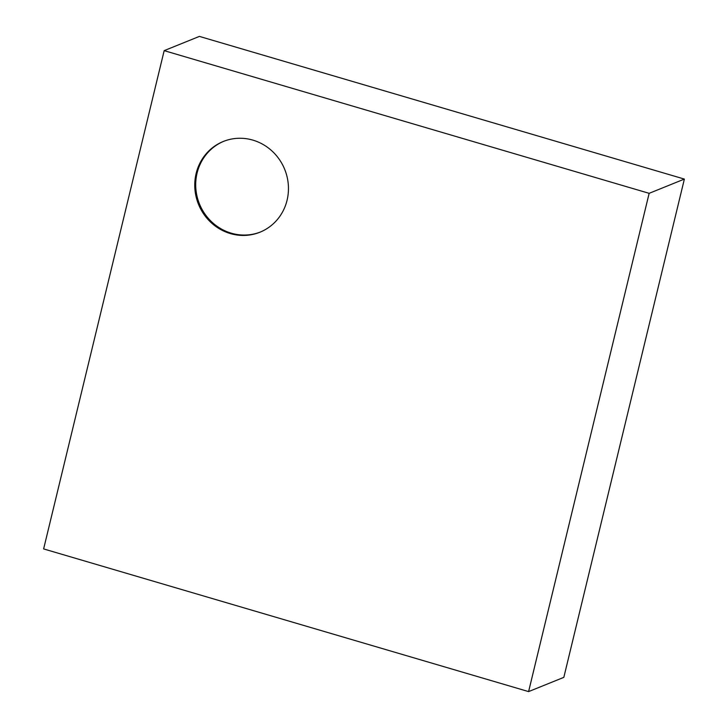<?xml version="1.0" encoding="UTF-8"?>
<svg xmlns="http://www.w3.org/2000/svg" width="728" height="728" viewBox="0 0 728 728"><rect width="100%" height="100%" fill="white"/><g stroke="black" fill="none" stroke-linecap="round" stroke-linejoin="round"><path stroke-width="1.09" d="M649.149 193.329L684.375 179.079L199.399 36.4L164.173 50.642L649.149 193.329L528.601 691.6L43.625 548.921L164.173 50.642M230.312 233.561A48.922 46.501 68 0 1 194.904 188.98A48.922 46.501 68 0 1 223.278 141.487A48.922 46.501 68 0 1 284.721 169.415A48.922 46.501 68 0 1 259.951 232.205A48.922 46.501 68 0 1 230.312 233.561M684.375 179.079L563.827 677.359L528.601 691.6M223.742 141.305A48.922 46.501 -112 0 0 195.868 188.871A48.922 46.501 -112 0 0 231.249 233.178A48.922 46.501 -112 0 0 260.415 232.014"/></g></svg>
